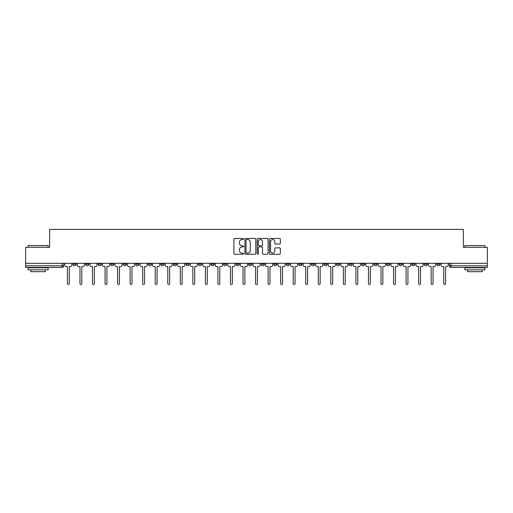 <?xml version="1.0" encoding="UTF-8"?>
<svg xmlns="http://www.w3.org/2000/svg" width="513" height="513" viewBox="0 0 513 513"><rect width="100%" height="100%" fill="white"/><g stroke="black" fill="none" stroke-linecap="round" stroke-linejoin="round"><path stroke-width="0.77" d="M243.637 239.007A0.551 0.551 0 0 0 243.085 238.455L234.697 238.455A0.789 0.789 0 0 0 233.909 239.244L233.909 253.454A0.789 0.789 0 0 0 234.697 254.243L243.085 254.243A0.551 0.551 0 0 0 243.637 253.691A0.551 0.551 0 0 0 243.085 253.133L241.995 253.133A2.527 2.527 0 0 1 239.475 250.613L239.475 249.427A2.527 2.527 0 0 1 241.995 246.9L243.085 246.9A0.551 0.551 0 0 0 243.637 246.349A0.551 0.551 0 0 0 243.085 245.798L241.995 245.798A2.527 2.527 0 0 1 239.475 243.271L239.475 242.085A2.527 2.527 0 0 1 241.995 239.558L243.085 239.558A0.551 0.551 0 0 0 243.637 239.007M411.689 263.316L411.689 264.201L414.902 264.201A1.61 1.61 0 0 1 413.292 265.805A1.61 1.61 0 0 1 411.689 264.201L411.689 263.316M399.146 263.316L399.146 264.201L402.359 264.201A1.61 1.61 0 0 1 400.749 265.805A1.61 1.61 0 0 1 399.146 264.201L399.146 263.316M323.883 263.316L323.883 264.201L327.095 264.201A1.61 1.61 0 0 1 325.492 265.805A1.61 1.61 0 0 1 323.883 264.201L323.883 263.316M311.34 263.316L311.34 264.201L314.552 264.201A1.61 1.61 0 0 1 312.949 265.805A1.61 1.61 0 0 1 311.34 264.201L311.34 263.316M298.797 263.316L298.797 264.201L302.01 264.201A1.61 1.61 0 0 1 300.4 265.805A1.61 1.61 0 0 1 298.797 264.201L298.797 263.316M273.705 263.316L273.705 264.201L276.924 264.201A1.61 1.61 0 0 1 275.314 265.805A1.61 1.61 0 0 1 273.705 264.201L273.705 263.316M248.619 264.201L248.619 263.316L248.619 264.201A1.61 1.61 0 0 0 250.229 265.805A1.61 1.61 0 0 1 248.619 264.201L251.838 264.201A1.61 1.61 0 0 1 250.229 265.805A1.61 1.61 0 0 0 251.838 264.201L251.838 263.316L251.838 264.201M236.076 264.201L236.076 263.316L236.076 264.201A1.61 1.61 0 0 0 237.686 265.805A1.61 1.61 0 0 1 236.076 264.201L239.295 264.201A1.61 1.61 0 0 1 237.686 265.805M223.533 264.201L223.533 263.316L223.533 264.201A1.61 1.61 0 0 0 225.143 265.805A1.61 1.61 0 0 1 223.533 264.201L226.752 264.201A1.61 1.61 0 0 1 225.143 265.805A1.61 1.61 0 0 0 226.752 264.201L226.752 263.316L226.752 264.201M210.99 263.316L210.99 264.201L214.203 264.201A1.61 1.61 0 0 1 212.6 265.805A1.61 1.61 0 0 1 210.99 264.201L210.99 263.316M198.448 263.316L198.448 264.201L201.66 264.201A1.61 1.61 0 0 1 200.051 265.805A1.61 1.61 0 0 1 198.448 264.201L198.448 263.316M185.905 263.316L185.905 264.201L189.117 264.201A1.61 1.61 0 0 1 187.508 265.805A1.61 1.61 0 0 1 185.905 264.201L185.905 263.316M173.356 264.201L173.356 263.316L173.356 264.201A1.61 1.61 0 0 0 174.965 265.805A1.61 1.61 0 0 1 173.356 264.201L176.575 264.201A1.61 1.61 0 0 1 174.965 265.805M148.27 264.201L148.27 263.316L148.27 264.201A1.61 1.61 0 0 0 149.879 265.805A1.61 1.61 0 0 1 148.27 264.201L151.489 264.201A1.61 1.61 0 0 1 149.879 265.805A1.61 1.61 0 0 0 151.489 264.201L151.489 263.316L151.489 264.201M135.727 264.201L135.727 263.316L135.727 264.201A1.61 1.61 0 0 0 137.337 265.805A1.61 1.61 0 0 1 135.727 264.201L138.946 264.201A1.61 1.61 0 0 1 137.337 265.805A1.61 1.61 0 0 0 138.946 264.201L138.946 263.316L138.946 264.201M123.184 264.201L123.184 263.316L123.184 264.201A1.61 1.61 0 0 0 124.794 265.805A1.61 1.61 0 0 1 123.184 264.201L126.403 264.201A1.61 1.61 0 0 1 124.794 265.805A1.61 1.61 0 0 0 126.403 264.201L126.403 263.316L126.403 264.201M110.641 264.201L110.641 263.316L110.641 264.201A1.61 1.61 0 0 0 112.251 265.805A1.61 1.61 0 0 1 110.641 264.201L113.854 264.201A1.61 1.61 0 0 1 112.251 265.805M98.098 264.201L98.098 263.316L98.098 264.201A1.61 1.61 0 0 0 99.708 265.805A1.61 1.61 0 0 1 98.098 264.201L101.311 264.201A1.61 1.61 0 0 1 99.708 265.805A1.61 1.61 0 0 0 101.311 264.201L101.311 263.316L101.311 264.201M85.556 264.201L85.556 263.316L85.556 264.201A1.61 1.61 0 0 0 87.159 265.805A1.61 1.61 0 0 1 85.556 264.201L88.768 264.201A1.61 1.61 0 0 1 87.159 265.805A1.61 1.61 0 0 0 88.768 264.201L88.768 263.316L88.768 264.201M279.566 244.021A0.789 0.789 0 0 0 280.354 243.233L280.354 239.244A0.789 0.789 0 0 0 279.566 238.455L270.255 238.455A0.789 0.789 0 0 0 269.466 239.244L269.466 253.454A0.789 0.789 0 0 0 270.255 254.243L279.566 254.243A0.789 0.789 0 0 0 280.354 253.454L280.354 248.638A0.789 0.789 0 0 0 279.566 247.85L275.577 247.85A0.789 0.789 0 0 0 274.788 248.638L274.788 251.024A2.11 2.11 0 0 1 272.679 253.133A2.11 2.11 0 0 1 270.569 251.024L270.569 241.674A2.11 2.11 0 0 1 272.679 239.558A2.11 2.11 0 0 1 274.788 241.674L274.788 243.233A0.789 0.789 0 0 0 275.577 244.021L279.566 244.021M25.65 263.316L25.65 247.311L49.614 247.311L49.614 229.382L463.386 229.382L463.386 247.311L487.35 247.311L487.35 263.316L25.65 263.316L25.65 265.805L63.683 265.805L63.683 263.316L63.683 265.805A1.61 1.61 0 0 1 62.073 267.414L25.65 267.414L25.65 265.805M255.807 239.244A0.789 0.789 0 0 0 255.019 238.455L245.708 238.455A0.789 0.789 0 0 0 244.919 239.244L244.919 253.454A0.789 0.789 0 0 0 245.708 254.243L255.019 254.243A0.789 0.789 0 0 0 255.807 253.454L255.807 239.244M257.981 238.455L267.292 238.455A0.789 0.789 0 0 1 268.081 239.244L268.081 253.454A0.789 0.789 0 0 1 267.292 254.243L263.31 254.243A0.789 0.789 0 0 1 262.515 253.454L262.515 247.689A0.789 0.789 0 0 0 261.726 246.9L259.084 246.9A0.789 0.789 0 0 0 258.296 247.689L258.296 253.691A0.551 0.551 0 0 1 257.744 254.243A0.551 0.551 0 0 1 257.193 253.691L257.193 239.244A0.789 0.789 0 0 1 257.981 238.455M449.317 263.316L449.317 265.805L487.35 265.805L487.35 267.414L450.927 267.414A1.61 1.61 0 0 1 449.317 265.805M487.35 263.316L487.35 265.805M439.987 263.316L439.987 264.201A1.61 1.61 0 0 1 438.384 265.805A1.61 1.61 0 0 1 436.775 264.201L439.987 264.201M436.775 263.316L436.775 264.201M427.444 263.316L427.444 264.201A1.61 1.61 0 0 1 425.841 265.805A1.61 1.61 0 0 1 424.232 264.201L427.444 264.201M424.232 263.316L424.232 264.201M414.902 263.316L414.902 264.201M402.359 263.316L402.359 264.201L402.359 263.316M389.816 263.316L389.816 264.201A1.61 1.61 0 0 1 388.206 265.805A1.61 1.61 0 0 1 386.597 264.201L389.816 264.201M386.597 263.316L386.597 264.201M377.273 263.316L377.273 264.201A1.61 1.61 0 0 1 375.663 265.805A1.61 1.61 0 0 1 374.054 264.201L377.273 264.201M374.054 263.316L374.054 264.201M364.73 263.316L364.73 264.201A1.61 1.61 0 0 1 363.121 265.805A1.61 1.61 0 0 1 361.511 264.201L364.73 264.201M361.511 263.316L361.511 264.201M352.187 263.316L352.187 264.201A1.61 1.61 0 0 1 350.578 265.805A1.61 1.61 0 0 1 348.968 264.201L352.187 264.201M348.968 263.316L348.968 264.201M339.644 263.316L339.644 264.201A1.61 1.61 0 0 1 338.035 265.805A1.61 1.61 0 0 1 336.425 264.201L339.644 264.201M336.425 263.316L336.425 264.201M327.095 263.316L327.095 264.201A1.61 1.61 0 0 1 325.492 265.805M314.552 263.316L314.552 264.201M302.01 264.201L302.01 263.316L302.01 264.201A1.61 1.61 0 0 1 300.4 265.805M289.467 263.316L289.467 264.201A1.61 1.61 0 0 1 287.857 265.805A1.61 1.61 0 0 1 286.248 264.201A1.61 1.61 0 0 0 287.857 265.805A1.61 1.61 0 0 0 289.467 264.201L286.248 264.201L286.248 263.316M276.924 264.201L276.924 263.316L276.924 264.201A1.61 1.61 0 0 1 275.314 265.805M264.381 263.316L264.381 264.201A1.61 1.61 0 0 1 262.771 265.805A1.61 1.61 0 0 1 261.162 264.201A1.61 1.61 0 0 0 262.771 265.805M261.162 263.316L261.162 264.201L264.381 264.201M239.295 263.316L239.295 264.201L239.295 263.316M214.203 264.201L214.203 263.316L214.203 264.201A1.61 1.61 0 0 1 212.6 265.805M201.66 264.201L201.66 263.316L201.66 264.201A1.61 1.61 0 0 1 200.051 265.805M189.117 264.201L189.117 263.316L189.117 264.201A1.61 1.61 0 0 1 187.508 265.805M176.575 263.316L176.575 264.201L176.575 263.316M164.032 264.201L164.032 263.316L164.032 264.201A1.61 1.61 0 0 1 162.422 265.805A1.61 1.61 0 0 1 160.813 264.201L164.032 264.201A1.61 1.61 0 0 1 162.422 265.805M160.813 263.316L160.813 264.201M113.854 263.316L113.854 264.201L113.854 263.316M76.225 263.316L76.225 264.201A1.61 1.61 0 0 1 74.616 265.805A1.61 1.61 0 0 1 73.013 264.201A1.61 1.61 0 0 0 74.616 265.805A1.61 1.61 0 0 0 76.225 264.201L76.225 263.316M73.013 263.316L73.013 264.201L76.225 264.201M62.073 263.316L62.073 267.414A1.61 1.61 0 0 0 63.683 265.805M246.573 239.558A0.551 0.551 0 0 0 246.022 240.116L246.022 252.582A0.551 0.551 0 0 0 246.573 253.133L247.721 253.133A2.527 2.527 0 0 0 250.248 250.613L250.248 242.085A2.527 2.527 0 0 0 247.721 239.558L246.573 239.558M262.515 241.713A2.11 2.11 0 0 0 260.405 239.603A2.11 2.11 0 0 0 258.296 241.713L258.296 245.009A0.789 0.789 0 0 0 259.084 245.798L261.726 245.798A0.789 0.789 0 0 0 262.515 245.009L262.515 241.713M64.766 263.316L64.766 265.003A1.61 1.61 139.8 0 0 66.376 266.613L67.421 266.613L67.421 283.618A0.923 0.923 139.8 0 0 68.344 284.542A0.923 0.923 139.8 0 0 69.274 283.618L69.274 266.613L70.319 266.613A1.61 1.61 139.8 0 0 71.923 265.003L71.923 263.316M77.309 263.316L77.309 265.003A1.61 1.61 139.8 0 0 78.919 266.613L79.964 266.613L79.964 283.618A0.923 0.923 139.8 0 0 80.887 284.542A0.923 0.923 139.8 0 0 81.817 283.618L81.817 266.613L82.862 266.613A1.61 1.61 139.8 0 0 84.465 265.003L84.465 263.316M89.858 263.316L89.858 265.003A1.61 1.61 139.8 0 0 91.461 266.613L92.507 266.613L92.507 283.618A0.923 0.923 139.8 0 0 93.437 284.542A0.923 0.923 139.8 0 0 94.36 283.618L94.36 266.613L95.405 266.613A1.61 1.61 139.8 0 0 97.015 265.003L97.015 263.316M28.061 245.547L48.164 245.547L28.061 245.547L28.061 247.311M48.164 269.825L28.061 269.825L28.061 267.818L48.164 267.818L48.164 269.825M45.349 269.825L45.349 271.678L30.876 271.678L30.876 269.825M464.836 245.547L484.939 245.547L464.836 245.547L464.836 247.311M484.939 269.825L464.836 269.825L464.836 267.818L484.939 267.818L484.939 269.825M482.124 269.825L482.124 271.678L467.651 271.678L467.651 269.825M102.401 263.316L102.401 265.003A1.61 1.61 139.8 0 0 104.004 266.613L105.05 266.613L105.05 283.618A0.923 0.923 139.8 0 0 105.979 284.542A0.923 0.923 139.8 0 0 106.903 283.618L106.903 266.613L107.948 266.613A1.61 1.61 139.8 0 0 109.558 265.003L109.558 263.316M114.944 263.316L114.944 265.003A1.61 1.61 139.8 0 0 116.554 266.613L117.599 266.613L117.599 283.618A0.923 0.923 139.8 0 0 118.522 284.542A0.923 0.923 139.8 0 0 119.446 283.618L119.446 266.613L120.491 266.613A1.61 1.61 139.8 0 0 122.1 265.003L122.1 263.316M127.487 263.316L127.487 265.003A1.61 1.61 139.8 0 0 129.096 266.613L130.142 266.613L130.142 283.618A0.923 0.923 139.8 0 0 131.065 284.542A0.923 0.923 139.8 0 0 131.988 283.618L131.988 266.613L133.034 266.613A1.61 1.61 139.8 0 0 134.643 265.003L134.643 263.316M140.03 263.316L140.03 265.003A1.61 1.61 139.8 0 0 141.639 266.613L142.685 266.613L142.685 283.618A0.923 0.923 139.8 0 0 143.608 284.542A0.923 0.923 139.8 0 0 144.531 283.618L144.531 266.613L145.577 266.613A1.61 1.61 139.8 0 0 147.186 265.003L147.186 263.316M152.573 263.316L152.573 265.003A1.61 1.61 139.8 0 0 154.182 266.613L155.227 266.613L155.227 283.618A0.923 0.923 139.8 0 0 156.151 284.542A0.923 0.923 139.8 0 0 157.074 283.618L157.074 266.613L158.119 266.613A1.61 1.61 139.8 0 0 159.729 265.003L159.729 263.316M165.115 263.316L165.115 265.003A1.61 1.61 139.8 0 0 166.725 266.613L167.77 266.613L167.77 283.618A0.923 0.923 139.8 0 0 168.694 284.542A0.923 0.923 139.8 0 0 169.617 283.618L169.617 266.613L170.662 266.613A1.61 1.61 139.8 0 0 172.272 265.003L172.272 263.316M177.658 263.316L177.658 265.003A1.61 1.61 139.8 0 0 179.268 266.613L180.313 266.613L180.313 283.618A0.923 0.923 139.8 0 0 181.236 284.542A0.923 0.923 139.8 0 0 182.166 283.618L182.166 266.613L183.212 266.613A1.61 1.61 139.8 0 0 184.815 265.003L184.815 263.316M190.201 263.316L190.201 265.003A1.61 1.61 139.8 0 0 191.811 266.613L192.856 266.613L192.856 283.618A0.923 0.923 139.8 0 0 193.779 284.542A0.923 0.923 139.8 0 0 194.709 283.618L194.709 266.613L195.754 266.613A1.61 1.61 139.8 0 0 197.358 265.003L197.358 263.316M202.75 263.316L202.75 265.003A1.61 1.61 139.8 0 0 204.354 266.613L205.399 266.613L205.399 283.618A0.923 0.923 139.8 0 0 206.329 284.542A0.923 0.923 139.8 0 0 207.252 283.618L207.252 266.613L208.297 266.613A1.61 1.61 139.8 0 0 209.907 265.003L209.907 263.316M215.293 263.316L215.293 265.003A1.61 1.61 139.8 0 0 216.896 266.613L217.942 266.613L217.942 283.618A0.923 0.923 139.8 0 0 218.871 284.542A0.923 0.923 139.8 0 0 219.795 283.618L219.795 266.613L220.84 266.613A1.61 1.61 139.8 0 0 222.45 265.003L222.45 263.316M227.836 263.316L227.836 265.003A1.61 1.61 139.8 0 0 229.446 266.613L230.491 266.613L230.491 283.618A0.923 0.923 139.8 0 0 231.414 284.542A0.923 0.923 139.8 0 0 232.338 283.618L232.338 266.613L233.383 266.613A1.61 1.61 139.8 0 0 234.992 265.003L234.992 263.316M240.379 263.316L240.379 265.003A1.61 1.61 139.8 0 0 241.989 266.613L243.034 266.613L243.034 283.618A0.923 0.923 139.8 0 0 243.957 284.542A0.923 0.923 139.8 0 0 244.881 283.618L244.881 266.613L245.926 266.613A1.61 1.61 139.8 0 0 247.535 265.003L247.535 263.316M252.922 263.316L252.922 265.003A1.61 1.61 139.8 0 0 254.531 266.613L255.577 266.613L255.577 283.618A0.923 0.923 139.8 0 0 256.5 284.542A0.923 0.923 139.8 0 0 257.423 283.618L257.423 266.613L258.469 266.613A1.61 1.61 139.8 0 0 260.078 265.003L260.078 263.316M265.465 263.316L265.465 265.003A1.61 1.61 139.8 0 0 267.074 266.613L268.119 266.613L268.119 283.618A0.923 0.923 139.8 0 0 269.043 284.542A0.923 0.923 139.8 0 0 269.966 283.618L269.966 266.613L271.011 266.613A1.61 1.61 139.8 0 0 272.621 265.003L272.621 263.316M278.008 263.316L278.008 265.003A1.61 1.61 139.8 0 0 279.617 266.613L280.662 266.613L280.662 283.618A0.923 0.923 139.8 0 0 281.586 284.542A0.923 0.923 139.8 0 0 282.509 283.618L282.509 266.613L283.554 266.613A1.61 1.61 139.8 0 0 285.164 265.003L285.164 263.316M290.55 263.316L290.55 265.003A1.61 1.61 139.8 0 0 292.16 266.613L293.205 266.613L293.205 283.618A0.923 0.923 139.8 0 0 294.129 284.542A0.923 0.923 139.8 0 0 295.058 283.618L295.058 266.613L296.104 266.613A1.61 1.61 139.8 0 0 297.707 265.003L297.707 263.316M303.093 263.316L303.093 265.003A1.61 1.61 139.8 0 0 304.703 266.613L305.748 266.613L305.748 283.618A0.923 0.923 139.8 0 0 306.671 284.542A0.923 0.923 139.8 0 0 307.601 283.618L307.601 266.613L308.646 266.613A1.61 1.61 139.8 0 0 310.25 265.003L310.25 263.316M315.642 263.316L315.642 265.003A1.61 1.61 139.8 0 0 317.246 266.613L318.291 266.613L318.291 283.618A0.923 0.923 139.8 0 0 319.221 284.542A0.923 0.923 139.8 0 0 320.144 283.618L320.144 266.613L321.189 266.613A1.61 1.61 139.8 0 0 322.799 265.003L322.799 263.316M328.185 263.316L328.185 265.003A1.61 1.61 139.8 0 0 329.788 266.613L330.834 266.613L330.834 283.618A0.923 0.923 139.8 0 0 331.764 284.542A0.923 0.923 139.8 0 0 332.687 283.618L332.687 266.613L333.732 266.613A1.61 1.61 139.8 0 0 335.342 265.003L335.342 263.316M340.728 263.316L340.728 265.003A1.61 1.61 139.8 0 0 342.338 266.613L343.383 266.613L343.383 283.618A0.923 0.923 139.8 0 0 344.306 284.542A0.923 0.923 139.8 0 0 345.23 283.618L345.23 266.613L346.275 266.613A1.61 1.61 139.8 0 0 347.885 265.003L347.885 263.316M353.271 263.316L353.271 265.003A1.61 1.61 139.8 0 0 354.881 266.613L355.926 266.613L355.926 283.618A0.923 0.923 139.8 0 0 356.849 284.542A0.923 0.923 139.8 0 0 357.773 283.618L357.773 266.613L358.818 266.613A1.61 1.61 139.8 0 0 360.427 265.003L360.427 263.316M365.814 263.316L365.814 265.003A1.61 1.61 139.8 0 0 367.423 266.613L368.469 266.613L368.469 283.618A0.923 0.923 139.8 0 0 369.392 284.542A0.923 0.923 139.8 0 0 370.315 283.618L370.315 266.613L371.361 266.613A1.61 1.61 139.8 0 0 372.97 265.003L372.97 263.316M378.357 263.316L378.357 265.003A1.61 1.61 139.8 0 0 379.966 266.613L381.012 266.613L381.012 283.618A0.923 0.923 139.8 0 0 381.935 284.542A0.923 0.923 139.8 0 0 382.858 283.618L382.858 266.613L383.904 266.613A1.61 1.61 139.8 0 0 385.513 265.003L385.513 263.316M390.9 263.316L390.9 265.003A1.61 1.61 139.8 0 0 392.509 266.613L393.554 266.613L393.554 283.618A0.923 0.923 139.8 0 0 394.478 284.542A0.923 0.923 139.8 0 0 395.401 283.618L395.401 266.613L396.446 266.613A1.61 1.61 139.8 0 0 398.056 265.003L398.056 263.316M403.442 263.316L403.442 265.003A1.61 1.61 139.8 0 0 405.052 266.613L406.097 266.613L406.097 283.618A0.923 0.923 139.8 0 0 407.021 284.542A0.923 0.923 139.8 0 0 407.95 283.618L407.95 266.613L408.996 266.613A1.61 1.61 139.8 0 0 410.599 265.003L410.599 263.316M415.985 263.316L415.985 265.003A1.61 1.61 139.8 0 0 417.595 266.613L418.64 266.613L418.64 283.618A0.923 0.923 139.8 0 0 419.563 284.542A0.923 0.923 139.8 0 0 420.493 283.618L420.493 266.613L421.539 266.613A1.61 1.61 139.8 0 0 423.142 265.003L423.142 263.316M428.535 263.316L428.535 265.003A1.61 1.61 139.8 0 0 430.138 266.613L431.183 266.613L431.183 283.618A0.923 0.923 139.8 0 0 432.113 284.542A0.923 0.923 139.8 0 0 433.036 283.618L433.036 266.613L434.081 266.613A1.61 1.61 139.8 0 0 435.691 265.003L435.691 263.316M441.077 263.316L441.077 265.003A1.61 1.61 139.8 0 0 442.681 266.613L443.726 266.613L443.726 283.618A0.923 0.923 139.8 0 0 444.656 284.542A0.923 0.923 139.8 0 0 445.579 283.618L445.579 266.613L446.624 266.613A1.61 1.61 139.8 0 0 448.234 265.003L448.234 263.316M450.927 263.316L450.927 267.414M48.164 247.311L48.164 245.547M43.579 267.818L43.579 267.414M32.646 267.818L32.646 267.414M484.939 247.311L484.939 245.547M480.354 267.818L480.354 267.414M469.421 267.818L469.421 267.414"/></g></svg>
